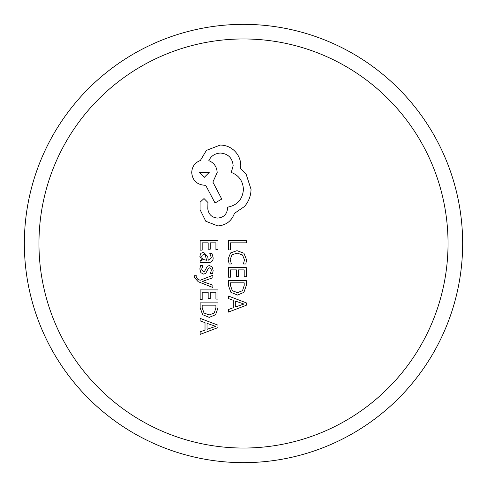 <?xml version="1.0" encoding="UTF-8"?>
<svg xmlns="http://www.w3.org/2000/svg" width="487" height="487" viewBox="0 0 487 487"><rect width="100%" height="100%" fill="white"/><g stroke="black" fill="none" stroke-linecap="round" stroke-linejoin="round"><path stroke-width="0.73" d="M462.65 243.5A219.15 219.15 0 0 1 243.5 462.65A219.15 219.15 0 0 1 24.35 243.5A219.15 219.15 0 0 1 243.5 24.35A219.15 219.15 0 0 1 462.65 243.5A219.15 219.15 0 0 0 243.5 24.35A219.15 219.15 0 0 0 24.35 243.5M228.427 249.934L230.454 249.934L230.454 242.836L246.252 242.836L246.252 240.535L228.427 240.535L228.427 249.934M228.123 259.078L229.164 264.009L231.368 264.009L230.174 259.407L232.049 254.829L237.139 253.082L242.496 254.951L244.474 259.808L243.421 264.009L245.825 264.009L246.556 259.79L243.926 253.24L236.999 250.665L230.558 252.954L228.123 259.078M228.427 277.17L230.454 277.17L230.454 269.883L236.457 269.883L236.457 276.257L238.496 276.257L238.496 269.883L244.2 269.883L244.2 276.762L246.252 276.762L246.252 267.582L228.427 267.582L228.427 277.17M228.427 280.536L228.427 285.443L230.923 292.364L237.565 295.049L243.89 292.364L246.252 285.619L246.252 280.536L228.427 280.536M244.2 282.837L230.454 282.837L230.454 285.425L232.317 290.727L237.504 292.632L242.526 290.678L244.2 285.528L244.2 282.837M228.427 312.082L246.252 305.294L246.252 302.829L228.427 296.041L228.427 298.586L233.303 300.296L233.303 307.723L228.427 309.537L228.427 312.082M235.312 301.027L235.312 307.011L243.975 304.04L235.312 301.027M200.145 250.123L202.172 250.123L202.172 242.836L208.174 242.836L208.174 249.21L210.214 249.21L210.214 242.836L215.918 242.836L215.918 249.715L217.969 249.715L217.969 240.535L200.145 240.535L200.145 250.123M213.166 257.885L211.979 253.502L209.812 253.502L211.352 257.678L208.235 260.259L207.706 256.485L203.554 252.26L200.845 253.35L199.84 256.296L202.111 260.259L200.145 260.259L200.145 262.487L208.339 262.487C211.559 262.487 213.172 260.953 213.166 257.885M205.35 255.115L203.73 254.524L202.245 255.17L201.673 256.874L202.714 259.297L206.531 260.259L205.35 255.115M201.667 269.189L202.896 265.518L200.589 265.518L199.84 268.97L200.851 272.677L203.609 274.114L205.709 273.365L208.454 268.319L209.641 267.832L210.877 268.507L211.352 270.267L210.433 273.505L212.6 273.505L213.166 270.486L212.155 266.961L209.44 265.531L207.425 266.164L204.601 271.247L203.389 271.825L201.667 269.189M212.874 287.5L212.874 285.187L202.257 281.431L212.874 277.773L212.874 275.277L200.169 280.275L197.856 279.295L196.06 277.006L196.316 275.739L194.325 275.739L194.143 277.176L198.221 281.723L212.874 287.5M200.145 299.493L202.172 299.493L202.172 292.206L208.174 292.206L208.174 298.586L210.214 298.586L210.214 292.206L215.918 292.206L215.918 299.091L217.969 299.091L217.969 289.905L200.145 289.905L200.145 299.493M200.145 302.865L200.145 307.766L202.641 314.687L209.282 317.378L215.607 314.687L217.969 307.948L217.969 302.865L200.145 302.865M215.918 305.166L202.172 305.166L202.172 307.754L204.035 313.05L209.221 314.955L214.243 313.001L215.918 307.857L215.918 305.166M200.145 334.405L217.969 327.617L217.969 325.158L200.145 318.364L200.145 320.909L205.021 322.625L205.021 330.046L200.145 331.866L200.145 334.405M207.03 323.35L207.03 329.334L215.692 326.363L207.03 323.35M217.829 225.931C226.023 225.298 231.556 221.116 234.43 213.385L244.444 206.537C248.735 201.551 250.933 195.804 251.036 189.297L246.093 174.09L240.517 168.514L240.767 165.598C240.706 159.98 238.679 155.116 234.685 151.019C230.692 147.135 225.877 145.144 220.234 145.059L206.421 150.386L200.334 160.527C194.928 162.573 192.055 166.591 191.714 172.568C192.456 180.281 196.681 184.506 204.388 185.243L205.66 185.243L215.035 202.988L221.755 199.061L212.88 182.077L217.19 172.568C216.812 166.761 214.024 162.786 208.826 160.655C211.127 155.901 215.017 153.362 220.489 153.046C228.196 153.789 232.427 158.013 233.163 165.726L231.264 172.441C238.867 175.314 242.922 180.975 243.433 189.425C242.587 199.396 237.303 205.313 227.587 207.17L227.587 208.186C227.015 214.207 223.722 217.5 217.701 218.073C211.997 217.628 208.698 214.584 207.815 208.947L207.937 202.482L204.01 198.55L200.078 202.227L200.078 209.708L205.782 221.244L217.829 225.931M199.317 172.441L204.266 177.384L209.209 172.441L199.317 172.441M38.96 243.5A204.54 204.54 0 0 0 243.5 448.04A204.54 204.54 0 0 0 448.04 243.5A204.54 204.54 0 0 0 243.5 38.96A204.54 204.54 0 0 0 38.96 243.5"/></g></svg>
